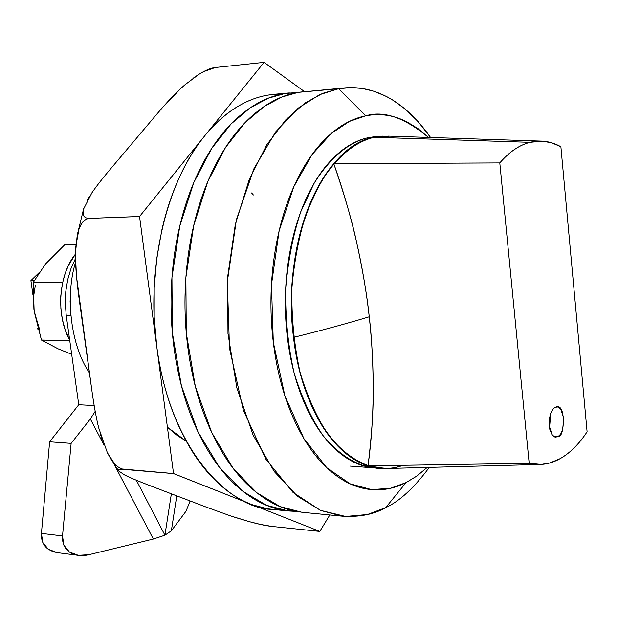 <?xml version="1.0" encoding="UTF-8"?>
<svg xmlns="http://www.w3.org/2000/svg" width="618" height="618" viewBox="0 0 618 618"><rect width="100%" height="100%" fill="white"/><g stroke="black" fill="none" stroke-linecap="round" stroke-linejoin="round"><path stroke-width="0.93" d="M343.631 88.011L298.239 92.36L351.07 87.609L362.156 88.451L373.921 91.248L386.242 96.369L392.561 99.915L405.362 109.208L418.154 121.669L430.568 137.497C398.788 92.121 363.361 84.218 338.734 88.698L365.756 115.836C383.647 110.352 404.535 117.551 428.444 137.428M429.325 467.378C414.099 487.841 399.56 501.252 385.709 507.625C399.56 501.252 414.099 487.841 429.325 467.378M427.2 467.44L416.377 476.347L406.065 482.581L385.709 507.625L406.065 482.581L416.972 475.945L427.239 467.44M373.566 467.841L374.068 467.88C358.51 466.072 340.557 456.687 322.967 435.474C311.534 418.958 301.901 398.077 294.083 372.839C287.98 345.57 285.199 317.273 285.725 287.942C288.251 259.498 293.287 234.052 300.842 211.619L313.828 183.809C332.847 153.109 352.608 141.337 368.158 137.698L374.678 136.678M363.137 465.763L366.18 465.238L363.137 465.763M251.58 192.963L253.395 194.994M75.527 262.287C64.867 296.964 71.031 346.157 89.409 372.793C71.031 346.157 64.867 296.964 75.527 262.287M70.861 315.674L70.104 301.422L70.923 287.169M428.475 137.428L418.069 128.675L406.968 121.885C393.697 115.118 379.954 113.094 365.756 115.836C351.518 118.625 337.961 126.42 325.076 139.204C312.183 152.09 301.182 169.239 292.075 190.668C282.998 212.183 276.787 236.192 273.442 262.673C270.151 289.201 270.105 315.721 273.295 342.225C276.54 368.683 282.658 392.646 291.642 414.106C300.649 435.474 311.565 452.577 324.388 465.4C337.196 478.139 350.7 485.887 364.898 488.653C379.058 491.372 392.778 489.34 406.065 482.581L390.306 488.305L371.565 489.603L350.043 483.794L326.752 467.702L303.901 438.595L284.867 395.767L273.295 342.225L271.464 284.628L279.127 230.862L293.766 186.767L312.075 154.562L331.217 133.511L349.402 121.414L365.756 115.836L338.734 88.698L319.576 94.701L298.185 108.173L275.574 131.997L253.867 168.822L236.439 219.591L227.316 281.746L229.517 348.397L243.337 410.197L265.972 459.336L293.002 492.391L320.402 510.329L345.601 516.463L367.432 514.524L385.709 507.625C373.921 514.408 359.421 517.258 342.233 516.169L320.719 510.468L297.582 496.316L274.299 471.604L253.148 435.226L236.895 388.081L227.972 333.589L227.609 277.119L235.327 224.349L249.232 179.537L266.876 144.643L285.995 119.591L304.921 103.09L322.666 93.364L338.734 88.698L298.239 92.36L281.97 96.987L264.01 106.582L244.859 122.835L225.539 147.455L207.71 181.731L193.666 225.701L185.887 277.459L186.265 332.847L195.296 386.304L211.735 432.585L233.117 468.328L256.679 492.639L280.101 506.598L301.893 512.268L342.233 516.169M376.385 468.05L367.393 466.86C354.886 464.195 343.029 457.173 331.827 445.787C320.618 434.33 311.101 419.189 303.276 400.371C295.474 381.468 290.166 360.433 287.362 337.266C284.597 314.06 284.643 290.846 287.494 267.625C290.39 244.434 295.783 223.368 303.67 204.427C311.58 185.554 321.175 170.367 332.445 158.865C343.716 147.439 355.62 140.386 368.158 137.698L377.613 136.478M304.504 512.523L297.405 511.634C280.587 508.83 264.519 500.356 249.216 486.219C233.898 471.974 220.811 452.809 209.965 428.714C199.143 404.512 191.773 377.397 187.833 347.37C183.971 317.297 184.009 287.2 187.965 257.096C191.989 227.045 199.459 199.877 210.359 175.605C221.298 151.449 234.469 132.213 249.865 117.907C265.246 103.708 281.375 95.195 298.239 92.36L305.987 91.425M59.39 552.909L53.534 551.889L48.382 549.325L42.804 542.55L41.429 533.388L49.625 441.8L78.764 404.728L66.25 315.613L65.284 303.554L65.786 291.487L67.71 279.63L70.985 268.567L75.427 258.656M76.416 555.103L57.258 552.639L48.382 549.325C43.376 545.679 41.058 540.364 41.429 533.388L62.518 535.922C62.109 542.967 64.411 548.336 69.432 552.013L78.332 555.35L89.015 554.67L153.349 539.035L113.805 463.701L153.349 539.035L164.921 535.188L171.364 493.797L164.921 535.188L136.339 480.217L164.921 535.188L171.348 530.816L186.018 511.217L171.348 530.816L176.771 495.86L171.348 530.816L164.921 535.188L153.349 539.035L89.015 554.67C81.213 556.563 74.685 555.682 69.432 552.013L63.855 545.169L62.518 535.922L71.14 443.384L62.518 535.922L41.429 533.388L49.625 441.8L71.14 443.384L49.625 441.8L78.764 404.728L66.25 315.613L70.854 315.659M90.328 418.958L71.14 443.384L90.328 418.958L104.002 445.014L90.328 418.958L95.195 411.372L90.328 418.958M94.183 405.57L78.764 404.728L94.183 405.57M190.112 500.943L186.018 511.217M402.99 465.362C391.511 469.394 379.861 469.564 368.042 465.864C371.542 437.142 373.272 412.809 373.218 392.863C373.187 363.956 371.866 338.594 369.255 316.779C367.015 295.041 362.611 269.34 356.045 239.668C351.565 219.274 344.141 193.959 333.782 163.724C346.327 149.255 359.792 140.441 374.176 137.289L374.176 137.289C359.792 140.441 346.327 149.255 333.782 163.724L499.792 162.913C509.332 151.881 519.414 145.014 530.02 142.318L374.176 137.281C323.546 144.882 280.889 242.874 293.527 337.382C303.114 424.597 354.114 481.02 398.749 466.675M37.868 329.193L37.706 328.081L37.868 329.193M553.782 436.509L557.93 436.741L554.531 436.926L551.897 434.524L549.765 429.24L549.101 421.963L549.433 418.324L551.047 412.438L553.164 408.907L555.142 407.293L554.3 407.81L552.106 410.313L550.375 414.253L549.217 425.841L552.368 435.172L555.041 437.15L557.93 436.741L560.603 434.191L562.627 429.742L563.755 418.293L560.673 409.008L558.031 406.961L555.142 407.293L557.158 406.853C565.972 404.628 564.52 438.595 557.93 436.741L553.782 436.509M369.255 316.779C346.914 323.546 321.669 330.414 293.527 337.382C321.669 330.414 346.914 323.546 369.255 316.779C374.91 368.513 374.508 418.216 368.042 465.864L529.178 463.299L499.792 162.913C509.332 151.835 519.406 144.975 530.02 142.318C540.611 139.707 550.901 141.182 560.881 146.729L587.1 431.812C579.02 444.149 569.989 453.118 560.016 458.718C550.012 464.311 539.738 465.841 529.178 463.299L499.792 162.913L333.782 163.724C351.603 213.975 363.43 264.991 369.255 316.779M368.158 137.698L374.137 137.289L368.158 137.698M380.055 468.328C364.535 466.52 346.621 457.119 329.062 435.852C317.652 419.29 308.042 398.363 300.24 373.056C294.153 345.709 291.372 317.335 291.897 287.926C294.415 259.398 299.452 233.89 306.984 211.387L319.954 183.507C338.934 152.731 358.656 140.927 374.176 137.289L382.82 136.114M389.572 136.161L374.176 137.281C361.661 139.977 349.78 147.045 338.533 158.502C327.285 170.027 317.706 185.253 309.811 204.172C301.939 223.168 296.555 244.295 293.666 267.548C290.815 290.831 290.769 314.114 293.527 337.382C296.323 360.618 301.623 381.708 309.409 400.657C317.219 419.537 326.721 434.709 337.907 446.196C349.085 457.606 360.912 464.643 373.396 467.316L388.065 468.467M387.926 468.467L373.396 467.308C362.303 464.929 351.719 459.104 341.646 449.85M334.253 442.233C324.628 431.302 316.346 417.436 309.417 400.657M306.914 394.284C300.472 376.995 296.014 358.031 293.527 337.382C291.078 316.71 290.839 296.007 292.816 275.28M293.666 267.548C296.231 246.883 300.773 227.887 307.293 210.56M312.492 198.007C319.861 181.924 328.537 168.753 338.533 158.502M342.295 154.832C352.422 145.539 363.052 139.691 374.176 137.289L389.456 136.153M539.591 141.043L388.513 136.122L374.176 137.289L530.02 142.318L542.272 141.136L551.704 142.828L560.881 146.729L587.1 431.812C579.012 444.11 569.981 453.087 560.016 458.718L549.989 462.913L541.175 464.427L529.178 463.299L368.042 465.864L386.026 468.521M550.391 417.637L549.526 428.096L550.066 415.311M38.911 272.862L30.9 280.611L34.229 280.587L30.9 280.611L32.893 294.523L30.9 280.611L38.911 272.862M319.815 531.41L329.819 514.972L319.792 531.418L271.959 526.428C266.52 525.872 259.019 524.288 249.456 521.692L234.639 517.258M186.281 441.237L167.416 427.231L176.856 435.226L186.257 441.19M276.655 94.114L297.567 92.484M91.765 389.734L76.493 276.401L75.404 254.044L77.211 235.273C79.768 224.404 83.878 218.78 89.525 218.393L139.544 216.509L203.786 136.987C194.423 148.729 186.165 162.472 178.996 178.216C171.843 193.998 166.142 211.186 161.893 229.788L156.794 258.208L154.206 287.579L154.191 317.266L156.756 346.613L139.552 216.485L89.533 218.378C84.133 218.455 82.132 215.373 83.538 209.131L91.866 192.87C96.053 186.682 102.372 178.587 110.815 168.598L156.207 114.878L110.815 168.598M248.521 503.237L173.542 473.558L156.756 346.613C160.719 376.2 168.158 402.928 179.05 426.799C189.981 450.553 203.167 469.471 218.61 483.546C228.266 492.337 238.231 498.904 248.521 503.237L252.299 504.728L248.521 503.237M120.209 472.391L118.54 470.8C118.007 469.564 119.807 469.101 123.932 469.41L173.565 473.597L319.792 531.418L252.299 504.728L267.208 508.714L274.369 509.603M87.277 200.325L89.664 196.261M153.635 487.046L206.976 507.37L153.635 487.046C139.552 481.685 129.826 477.629 124.465 474.879L118.617 470.931C117.69 469.549 119.459 469.039 123.932 469.41L173.542 473.558L123.909 469.379C119.428 468.946 114.886 465.153 110.29 457.992L107.362 452.708L98.687 427.849C96.261 418.147 93.936 405.315 91.711 389.34L79.289 300.008C76.122 277.212 74.902 259.722 75.628 247.548L78.926 229.193C81.476 222.194 85.006 218.594 89.525 218.393L86.103 217.907L83.932 216.184L83.492 215.334L83.669 208.637M102.225 440.07L100.054 432.986M132.229 478.479L124.96 475.134M162.928 107.092L180.657 88.606M192.909 78.416C201.607 72.128 208.814 68.528 214.531 67.601L215.334 67.501M275.419 94.191L267.973 95.102C256.872 96.972 245.979 101.275 235.311 107.988C224.635 114.739 214.601 123.816 205.215 135.218L264.079 62.356L304.404 91.549L264.079 62.356L215.087 67.524M296.207 511.418L288.39 510.962L266.512 505.308L242.998 491.41L219.351 467.231L197.891 431.704L181.391 385.717L172.337 332.6L171.951 277.575L179.753 226.157L193.836 182.457L211.719 148.397L231.109 123.917L250.321 107.756L268.351 98.2L284.682 93.588L267.973 95.102C245.346 98.965 224.427 112.337 205.215 135.218L203.786 136.987C166.049 183.106 145.933 268.822 156.756 346.613C171.101 455.752 233.55 509.077 271.735 509.348L288.142 510.939M296.331 511.441L283.886 510.329C266.991 507.517 250.869 499.081 235.512 485.022C220.132 470.854 206.999 451.797 196.115 427.857C185.261 403.801 177.86 376.856 173.905 347.03C170.027 317.15 170.074 287.254 174.029 257.351C178.069 227.486 185.554 200.495 196.493 176.377C207.463 152.368 220.672 133.249 236.13 119.019C251.565 104.898 267.748 96.423 284.682 93.588L297.698 92.461M243.283 501.167L243.716 500.997M265.949 508.591L265.586 509.981M319.792 531.418L271.959 526.428L260.657 524.466L249.456 521.692L230.576 515.914L206.976 507.37M156.207 114.878C167.285 101.785 176.81 91.796 184.774 84.921L198.926 74.322M203.345 71.75L215.35 67.493L264.079 62.356L205.215 135.218M203.786 136.987L139.552 216.485L89.533 218.378L139.544 216.509L173.542 473.558L121.893 468.977L117.829 466.799L114.407 463.585L107.362 452.708M39.614 329.533L34.152 311.31L41.452 340.031L69.764 340.672L41.476 340.07L58.061 348.815L71.688 354.323L58.061 348.815L41.452 340.031L33.905 309.44L33.611 296.431L35.319 285.462M45.5 264.002L64.72 244.759L75.859 244.481L64.72 244.759L45.5 264.002L33.218 282.465L62.688 282.302L33.218 282.488L45.5 264.002M58.432 348.977L57.52 348.567M41.476 340.07L69.772 340.711L41.476 340.07M62.688 282.271L33.218 282.465L62.688 282.271M34.152 311.31L33.218 282.488L34.152 311.31M75.404 254.152C58.44 274.91 55.72 315.087 69.695 340.163L65.145 329.657L62.403 319.545L60.881 308.768L60.765 296.068L62.433 283.477L65.191 273.365L68.413 265.524L75.404 254.137M555.767 437.235L555.25 437.204M375.196 136.64L380.51 136.277M380.673 136.261L381.206 136.23M350.414 466.119L379.382 468.274M538.556 464.512L385.748 468.529M557.158 406.853L556.648 406.829M275.195 94.214L289.386 92.924M77.242 235.126L83.538 209.131M110.352 458.1L118.54 470.8"/></g></svg>
